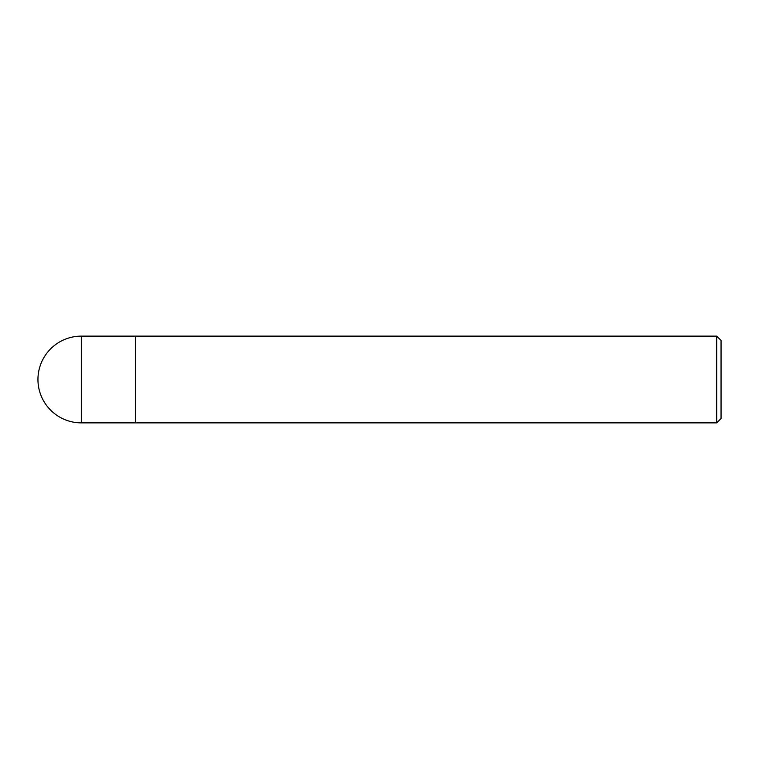 <?xml version="1.0" encoding="UTF-8"?>
<svg xmlns="http://www.w3.org/2000/svg" width="759" height="759" viewBox="0 0 759 759"><rect width="100%" height="100%" fill="white"/><g stroke="black" fill="none" stroke-linecap="round" stroke-linejoin="round"><path stroke-width="1.14" d="M716.714 422.867L716.714 336.133L721.05 340.468L721.05 418.532L716.714 422.867L135.538 422.867L135.538 336.133L716.714 336.133M81.317 422.867L135.538 422.867L135.538 336.133L81.317 336.133A43.367 43.367 0 0 0 37.95 379.5A43.367 43.367 0 0 0 81.317 422.867L81.317 336.133"/></g></svg>
